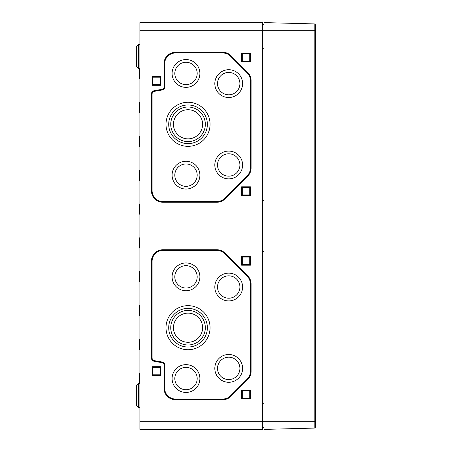 <?xml version="1.0" encoding="UTF-8"?>
<svg xmlns="http://www.w3.org/2000/svg" width="452" height="452" viewBox="0 0 452 452"><rect width="100%" height="100%" fill="white"/><g stroke="black" fill="none" stroke-linecap="round" stroke-linejoin="round"><path stroke-width="0.68" d="M139.894 30.736L262.612 30.736L262.612 22.6L139.894 22.6L139.894 429.4L262.612 429.4L262.612 226L263.968 226L262.612 226L262.612 30.736L263.968 30.736L263.968 429.4L314.174 428.084A1.356 1.356 0 0 0 315.496 426.728L315.496 421.264L315.496 426.728A1.356 1.356 0 0 1 314.174 428.084L314.174 30.736L263.968 30.736L263.968 22.6L314.174 23.916L314.174 30.736L315.496 30.736L315.496 25.272A1.356 1.356 0 0 0 314.174 23.916A1.356 1.356 0 0 1 315.496 25.272A1.356 1.356 0 0 0 314.174 23.916M162.285 362.73A2.034 2.034 0 0 1 163.963 364.73L163.963 388.178A11.526 11.526 0 0 0 175.489 399.704L222.813 399.704A11.526 11.526 0 0 0 230.966 396.325L247.707 379.584A11.526 11.526 0 0 0 251.086 371.431L251.086 283.969A11.526 11.526 0 0 0 247.707 275.816L225 253.109A11.526 11.526 0 0 0 216.847 249.73L162.946 249.73A11.526 11.526 0 0 0 151.42 261.256L151.42 357.967A3.39 3.39 0 0 0 154.222 361.306L162.285 362.73L162.398 362.063L154.341 360.639A2.712 2.712 0 0 1 152.098 357.967L152.098 261.256A10.848 10.848 0 0 1 162.946 250.408L216.847 250.408A10.848 10.848 0 0 1 224.52 253.583L247.233 276.296A10.848 10.848 0 0 1 250.408 283.969L250.408 371.431A10.848 10.848 0 0 1 247.233 379.104L230.486 395.85A10.848 10.848 0 0 1 222.813 399.026L175.489 399.026A10.848 10.848 0 0 1 164.641 388.178L164.641 364.73A2.712 2.712 0 0 0 162.398 362.063M250.408 399.026L250.408 390.212L241.594 390.212L241.594 399.026L250.408 399.026L249.73 398.348L242.272 398.348L242.272 390.89L249.73 390.89L249.73 398.348M250.408 265.188L250.408 256.374L241.594 256.374L241.594 265.188L250.408 265.188L249.73 264.51L242.272 264.51L242.272 257.052L249.73 257.052L249.73 264.51M160.912 375.499L160.912 366.685L152.098 366.685L152.098 375.499L160.912 375.499L160.234 374.821L152.776 374.821L152.776 367.363L160.234 367.363L160.234 374.821M139.894 226L262.612 226L139.894 226M139.487 383.595L139.487 373.425L139.894 373.408M139.894 349.791L139.487 349.775L139.487 339.525L139.894 339.508M139.894 281.991L139.487 281.975L139.487 271.725L139.894 271.708M139.894 315.892L139.487 315.875L139.487 305.625L139.894 305.608M262.612 403.297L263.968 403.297M262.612 251.668L263.968 251.668L262.612 251.668M262.612 427.366L263.968 427.366M152.776 374.821L152.098 375.499M160.234 367.363L160.912 366.685M152.776 367.363L152.098 366.685M242.272 264.51L241.594 265.188M249.73 257.052L250.408 256.374M242.272 257.052L241.594 256.374M242.272 398.348L241.594 399.026M249.73 390.89L250.408 390.212M242.272 390.89L241.594 390.212M165.997 327.7A22.035 22.035 0 0 0 199.049 346.78A22.035 22.035 0 0 0 199.049 308.62A22.035 22.035 0 0 0 165.997 327.7M168.709 327.7A19.323 19.323 0 0 0 197.693 344.435A19.323 19.323 0 0 0 197.693 310.965A19.323 19.323 0 0 0 168.709 327.7M170.743 327.7A17.289 17.289 0 0 0 196.677 342.672A17.289 17.289 0 0 0 196.677 312.727A17.289 17.289 0 0 0 170.743 327.7M173.455 327.7A14.577 14.577 0 0 0 195.32 340.322A14.577 14.577 0 0 0 195.32 315.078A14.577 14.577 0 0 0 173.455 327.7M172.099 276.85A13.899 13.899 0 0 0 192.947 288.885A13.899 13.899 0 0 0 192.947 264.815A13.899 13.899 0 0 0 172.099 276.85M174.811 276.85A11.187 11.187 0 0 0 191.591 286.54A11.187 11.187 0 0 0 191.591 267.16A11.187 11.187 0 0 0 174.811 276.85M172.099 378.55A13.899 13.899 0 0 0 192.947 390.584A13.899 13.899 0 0 0 192.947 366.515A13.899 13.899 0 0 0 172.099 378.55M174.811 378.55A11.187 11.187 0 0 0 191.591 388.24A11.187 11.187 0 0 0 191.591 368.86A11.187 11.187 0 0 0 174.811 378.55M214.813 287.02A13.899 13.899 0 0 0 235.661 299.054A13.899 13.899 0 0 0 235.661 274.985A13.899 13.899 0 0 0 214.813 287.02M217.525 287.02A11.187 11.187 0 0 0 234.305 296.71A11.187 11.187 0 0 0 234.305 277.33A11.187 11.187 0 0 0 217.525 287.02M214.813 368.38A13.899 13.899 0 0 0 235.661 380.414A13.899 13.899 0 0 0 235.661 356.346A13.899 13.899 0 0 0 214.813 368.38M217.525 368.38A11.187 11.187 0 0 0 234.305 378.07A11.187 11.187 0 0 0 234.305 358.69A11.187 11.187 0 0 0 217.525 368.38M139.894 248.091L139.487 248.075L139.487 237.825L139.894 237.808M139.894 407.421L138.465 407.371L138.465 383.629L136.504 385.663L136.504 405.337L138.465 407.371L136.504 405.337M139.894 214.191L139.487 214.175L139.487 203.925L139.894 203.908M139.894 78.591L139.487 78.575L139.487 68.405L138.465 68.371L136.504 66.337L136.504 46.663L136.504 52.432L136.504 46.663L138.465 44.629L138.465 68.371L139.894 68.421M139.894 112.491L139.487 112.475L139.487 102.225L139.894 102.208M139.894 146.392L139.487 146.375L139.487 136.125L139.894 136.108M262.612 200.332L263.968 200.332L262.612 200.332M262.612 48.703L263.968 48.703M262.612 24.634L263.968 24.634M152.776 77.179L160.234 77.179L160.234 84.637L152.776 84.637L152.776 77.179L152.098 76.501L160.912 76.501L160.912 85.315L152.098 85.315L152.098 76.501M160.234 77.179L160.912 76.501M160.234 84.637L160.912 85.315M152.776 84.637L152.098 85.315M242.272 187.49L249.73 187.49L249.73 194.948L242.272 194.948L242.272 187.49L241.594 186.812L250.408 186.812L250.408 195.626L241.594 195.626L241.594 186.812M249.73 187.49L250.408 186.812M249.73 194.948L250.408 195.626M242.272 194.948L241.594 195.626M242.272 53.652L249.73 53.652L249.73 61.11L242.272 61.11L242.272 53.652L241.594 52.974L250.408 52.974L250.408 61.788L241.594 61.788L241.594 52.974M249.73 53.652L250.408 52.974M249.73 61.11L250.408 61.788M242.272 61.11L241.594 61.788M173.455 124.3A14.577 14.577 0 0 1 195.32 111.678A14.577 14.577 0 0 1 195.32 136.922A14.577 14.577 0 0 1 173.455 124.3M170.743 124.3A17.289 17.289 0 0 1 196.677 109.327A17.289 17.289 0 0 1 196.677 139.272A17.289 17.289 0 0 1 170.743 124.3M168.709 124.3A19.323 19.323 0 0 1 197.693 107.565A19.323 19.323 0 0 1 197.693 141.035A19.323 19.323 0 0 1 168.709 124.3M165.997 124.3A22.035 22.035 0 0 1 199.049 105.22A22.035 22.035 0 0 1 199.049 143.38A22.035 22.035 0 0 1 165.997 124.3M174.811 175.15A11.187 11.187 0 0 1 191.591 165.46A11.187 11.187 0 0 1 191.591 184.84A11.187 11.187 0 0 1 174.811 175.15M172.099 175.15A13.899 13.899 0 0 1 192.947 163.115A13.899 13.899 0 0 1 192.947 187.184A13.899 13.899 0 0 1 172.099 175.15M174.811 73.45A11.187 11.187 0 0 1 191.591 63.76A11.187 11.187 0 0 1 191.591 83.14A11.187 11.187 0 0 1 174.811 73.45M172.099 73.45A13.899 13.899 0 0 1 192.947 61.415A13.899 13.899 0 0 1 192.947 85.484A13.899 13.899 0 0 1 172.099 73.45M217.525 164.98A11.187 11.187 0 0 1 234.305 155.29A11.187 11.187 0 0 1 234.305 174.67A11.187 11.187 0 0 1 217.525 164.98M214.813 164.98A13.899 13.899 0 0 1 235.661 152.945A13.899 13.899 0 0 1 235.661 177.014A13.899 13.899 0 0 1 214.813 164.98M217.525 83.62A11.187 11.187 0 0 1 234.305 73.93A11.187 11.187 0 0 1 234.305 93.31A11.187 11.187 0 0 1 217.525 83.62M214.813 83.62A13.899 13.899 0 0 1 235.661 71.585A13.899 13.899 0 0 1 235.661 95.654A13.899 13.899 0 0 1 214.813 83.62M250.408 80.569L250.408 168.031A10.848 10.848 0 0 1 247.233 175.704L224.52 198.417A10.848 10.848 0 0 1 216.847 201.592L162.946 201.592A10.848 10.848 0 0 1 152.098 190.744L152.098 94.033A2.712 2.712 0 0 1 154.341 91.36L162.398 89.937A2.712 2.712 0 0 0 164.641 87.27L164.641 63.822A10.848 10.848 0 0 1 175.489 52.974L222.813 52.974A10.848 10.848 0 0 1 230.486 56.15L247.233 72.896A10.848 10.848 0 0 1 250.408 80.569L251.086 80.569L251.086 168.031A11.526 11.526 0 0 1 247.707 176.184L247.233 175.704M251.086 80.569A11.526 11.526 0 0 0 247.707 72.416L230.966 55.675A11.526 11.526 0 0 0 222.813 52.296L175.489 52.296A11.526 11.526 0 0 0 163.963 63.822L163.963 87.27A2.034 2.034 0 0 1 162.285 89.27L154.222 90.694A3.39 3.39 0 0 0 151.42 94.033L151.42 190.744A11.526 11.526 0 0 0 162.946 202.27L216.847 202.27A11.526 11.526 0 0 0 225 198.891L247.707 176.184M139.894 180.291L139.487 180.275L139.487 170.025L139.894 170.008M136.504 52.432L136.504 60.568M315.496 26.126L315.496 25.272M139.894 421.264L315.496 421.264L315.496 30.736M251.086 371.431L250.408 371.431M251.086 283.969L250.408 283.969M247.707 275.816L247.233 276.296M225 253.109L224.52 253.583M216.847 249.73L216.847 250.408M162.946 249.73L162.946 250.408M151.42 261.256L152.098 261.256M151.42 357.967L152.098 357.967M154.222 361.306L154.341 360.639M163.963 364.73L164.641 364.73M163.963 388.178L164.641 388.178M175.489 399.704L175.489 399.026M222.813 399.704L222.813 399.026M230.966 396.325L230.486 395.85M247.707 379.584L247.233 379.104M251.086 168.031L250.408 168.031M225 198.891L224.52 198.417M216.847 202.27L216.847 201.592M162.946 202.27L162.946 201.592M151.42 190.744L152.098 190.744M151.42 94.033L152.098 94.033M154.222 90.694L154.341 91.36M162.285 89.27L162.398 89.937M163.963 87.27L164.641 87.27M163.963 63.822L164.641 63.822M175.489 52.296L175.489 52.974M222.813 52.296L222.813 52.974M230.966 55.675L230.486 56.15M247.707 72.416L247.233 72.896M139.894 383.578L138.465 383.629L136.504 385.663M138.465 44.629L139.894 44.578L138.465 44.629L136.504 46.663M138.465 68.371L136.504 66.337"/></g></svg>
